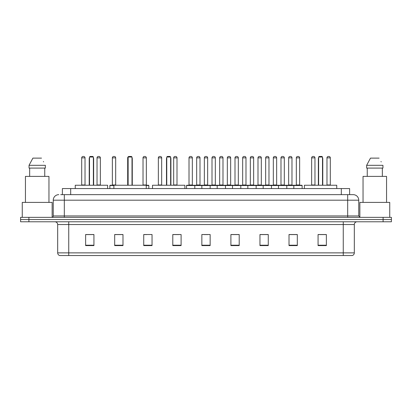 <?xml version="1.0" encoding="UTF-8"?>
<svg xmlns="http://www.w3.org/2000/svg" width="412" height="412" viewBox="0 0 412 412"><rect width="100%" height="100%" fill="white"/><g stroke="black" fill="none" stroke-linecap="round" stroke-linejoin="round"><path stroke-width="0.62" d="M62.387 194.655L62.387 188.567L349.613 188.567L349.613 194.655M60.852 194.655L351.276 194.655M60.724 194.655L64.324 194.655L64.324 200.191L53.251 200.191L53.251 215.96A1.385 1.385 0 0 1 51.871 217.345M58.787 194.655A5.536 5.536 0 0 0 53.251 200.191M358.749 200.191L347.677 200.191L347.677 194.655L353.213 194.655A5.536 5.536 0 0 1 358.749 200.191L358.749 215.96L360.129 217.345M28.902 217.345L20.6 217.345L20.6 219.56L28.902 219.56L20.6 219.56L20.6 221.774L28.902 221.774L28.902 219.56L383.098 219.56L28.902 219.56L28.902 217.345L383.098 217.345L383.098 219.56L391.4 219.56L383.098 219.56L383.098 221.774L28.902 221.774M391.4 217.345L391.4 219.56L391.4 217.345L383.098 217.345M352.188 255.533L343.253 255.533L343.253 252.875L354.32 252.875L354.32 224.54A2.766 2.766 0 0 1 357.086 221.774M352.106 255.533L59.673 255.533A2.766 2.766 0 0 1 57.68 252.875L57.68 224.54C57.515 222.861 56.593 221.939 54.914 221.774M326.371 245.598L326.371 234.531L318.069 234.531L318.069 245.598L326.371 245.598M297.315 245.598L297.315 234.531L289.013 234.531L289.013 245.598L297.315 245.598M268.264 245.598L268.264 234.531L259.962 234.531L259.962 245.598L268.264 245.598M239.207 245.598L239.207 234.531L230.905 234.531L230.905 245.598L239.207 245.598M93.931 245.598L93.931 234.531L85.629 234.531L85.629 245.598L93.931 245.598M122.987 245.598L122.987 234.531L114.685 234.531L114.685 245.598L122.987 245.598M152.038 245.598L152.038 234.531L143.737 234.531L143.737 245.598L152.038 245.598M181.095 245.598L181.095 234.531L172.793 234.531L172.793 245.598L181.095 245.598M210.151 245.598L210.151 234.531L201.849 234.531L201.849 245.598L210.151 245.598M391.4 221.774L391.4 219.56L391.4 221.774L383.098 221.774M265.246 234.588L261.728 234.588M295.904 234.588L292.391 234.588M172.793 234.588L179.354 234.588M143.737 234.588L146.754 234.588M119.413 234.588L116.096 234.588M230.905 234.588L238.733 234.588M234.583 234.588L231.07 234.588M203.925 234.588L208.075 234.588M122.987 234.588L114.685 234.588M93.931 234.588L85.629 234.588M268.264 234.588L259.962 234.588M297.315 234.588L289.013 234.588M326.371 234.588L318.069 234.588M52.144 217.32L52.144 202.4L22.258 202.4L22.258 217.345M48.961 202.4L48.961 176.393L25.441 176.393L25.441 202.4M44.748 168.091L44.748 176.393L44.748 168.091M29.051 165.32L32.883 158.126L29.051 165.32L29.051 168.091L45.356 168.091L45.356 165.32L29.051 165.32M43.605 161.906L43.389 161.489M29.659 168.091L29.659 176.393M41.524 158.126L32.883 158.126M107.63 188.567L107.63 185.245L75.252 185.245L75.252 188.567M89.502 157.023L90.058 156.467L92.824 156.467L93.375 157.023L89.502 157.023L89.502 185.245M93.375 157.023L93.375 185.245M93.653 185.245L93.653 158.682A2.215 2.215 0 0 0 93.375 157.611M89.224 185.245L89.224 158.682L89.502 158.682M146.255 188.567L146.255 185.245L113.882 185.245L113.882 188.567M128.132 157.023L128.683 156.467L131.454 156.467L132.005 157.023L128.132 157.023L128.132 185.245M132.005 157.023L132.005 185.245M132.283 185.245L132.283 158.682A2.215 2.215 0 0 0 132.005 157.611M127.854 185.245L127.854 158.682L128.132 158.682M184.885 188.567L184.885 185.245L152.512 185.245L152.512 188.567M166.762 157.023L167.313 156.467L170.084 156.467L170.635 157.023L166.762 157.023L166.762 185.245M170.635 157.023L170.635 185.245M170.913 185.245L170.913 158.682A2.215 2.215 0 0 0 170.635 157.611M166.484 185.245L166.484 158.682L166.762 158.682M336.748 188.567L336.748 185.245L304.37 185.245L304.37 188.567M318.625 157.023L319.176 156.467L321.942 156.467L322.498 157.023L318.625 157.023L318.625 185.245M322.498 157.023L322.498 185.245M322.776 185.245L322.776 158.682A2.215 2.215 0 0 0 322.498 157.611M318.347 185.245L318.347 158.682L318.625 158.682M389.742 217.345L389.742 202.4L359.856 202.4L359.856 217.32M386.559 202.4L386.559 176.393L363.039 176.393L363.039 202.4M366.644 165.32L370.476 158.126L366.644 165.32L366.644 168.091L382.949 168.091L382.949 165.32L366.644 165.32M381.198 161.906L380.982 161.489M367.252 168.091L367.252 176.393M382.341 176.393L382.341 168.091M379.117 158.126L370.476 158.126M293.828 188.567L293.828 185.524A0.278 0.278 0 0 1 294.106 185.245L301.857 185.245A0.278 0.278 0 0 1 302.13 185.524L186.518 185.524A0.278 0.278 0 0 1 186.796 185.245L194.546 185.245A0.278 0.278 0 0 1 194.819 185.524L194.819 188.567M192.605 185.245A0.278 0.278 0 0 1 192.332 184.967L189.01 184.967L189.01 157.853A1.385 1.385 0 0 1 190.395 156.467L190.947 156.467A1.385 1.385 0 0 1 192.332 157.853L189.01 157.853A1.385 1.385 0 0 1 190.395 156.467L190.947 156.467A1.385 1.385 0 0 1 192.332 157.853L192.332 184.967A0.278 0.278 0 0 0 192.605 185.245L188.732 185.245A0.278 0.278 0 0 0 189.01 184.967A0.278 0.278 0 0 1 188.732 185.245M194.546 185.245L186.796 185.245A0.278 0.278 0 0 0 186.518 185.524L186.518 188.567M201.849 188.567L201.849 185.524A0.278 0.278 0 0 1 202.127 185.245L209.873 185.245A0.278 0.278 0 0 1 210.151 185.524L210.151 188.567M207.936 185.245A0.278 0.278 0 0 1 207.658 184.967L204.342 184.967L204.342 157.853A1.385 1.385 0 0 1 205.722 156.467L206.278 156.467A1.385 1.385 0 0 1 207.658 157.853L204.342 157.853A1.385 1.385 0 0 1 205.722 156.467L206.278 156.467A1.385 1.385 0 0 1 207.658 157.853L207.658 184.967A0.278 0.278 0 0 0 207.936 185.245L204.064 185.245A0.278 0.278 0 0 0 204.342 184.967A0.278 0.278 0 0 1 204.064 185.245M217.181 188.567L217.181 185.524A0.278 0.278 0 0 1 217.454 185.245L225.204 185.245A0.278 0.278 0 0 1 225.482 185.524L225.482 188.567M223.268 185.245A0.278 0.278 0 0 1 222.99 184.967L219.668 184.967L219.668 157.853A1.385 1.385 0 0 1 221.053 156.467L221.605 156.467A1.385 1.385 0 0 1 222.99 157.853L219.668 157.853A1.385 1.385 0 0 1 221.053 156.467L221.605 156.467A1.385 1.385 0 0 1 222.99 157.853L222.99 184.967A0.278 0.278 0 0 0 223.268 185.245L219.395 185.245A0.278 0.278 0 0 0 219.668 184.967A0.278 0.278 0 0 1 219.395 185.245M232.507 188.567L232.507 185.524A0.278 0.278 0 0 1 232.785 185.245L240.536 185.245A0.278 0.278 0 0 1 240.809 185.524L240.809 188.567M238.6 185.245A0.278 0.278 0 0 1 238.321 184.967L235 184.967L235 157.853A1.385 1.385 0 0 1 236.385 156.467L236.936 156.467A1.385 1.385 0 0 1 238.321 157.853L235 157.853A1.385 1.385 0 0 1 236.385 156.467L236.936 156.467A1.385 1.385 0 0 1 238.321 157.853L238.321 184.967A0.278 0.278 0 0 0 238.6 185.245L234.722 185.245A0.278 0.278 0 0 0 235 184.967A0.278 0.278 0 0 1 234.722 185.245M247.839 188.567L247.839 185.524A0.278 0.278 0 0 1 248.117 185.245L255.862 185.245A0.278 0.278 0 0 1 256.14 185.524L256.14 188.567M253.926 185.245A0.278 0.278 0 0 1 253.653 184.967L250.331 184.967L250.331 157.853A1.385 1.385 0 0 1 251.711 156.467L252.268 156.467A1.385 1.385 0 0 1 253.653 157.853L250.331 157.853A1.385 1.385 0 0 1 251.711 156.467L252.268 156.467A1.385 1.385 0 0 1 253.653 157.853L253.653 184.967A0.278 0.278 0 0 0 253.926 185.245L250.053 185.245A0.278 0.278 0 0 0 250.331 184.967A0.278 0.278 0 0 1 250.053 185.245M263.17 188.567L263.17 185.524A0.278 0.278 0 0 1 263.448 185.245L271.194 185.245A0.278 0.278 0 0 1 271.472 185.524L271.472 188.567M269.257 185.245A0.278 0.278 0 0 1 268.979 184.967L265.658 184.967L265.658 157.853A1.385 1.385 0 0 1 267.043 156.467L267.599 156.467A1.385 1.385 0 0 1 268.979 157.853L265.658 157.853A1.385 1.385 0 0 1 267.043 156.467L267.599 156.467A1.385 1.385 0 0 1 268.979 157.853L268.979 184.967A0.278 0.278 0 0 0 269.257 185.245L265.385 185.245A0.278 0.278 0 0 0 265.658 184.967A0.278 0.278 0 0 1 265.385 185.245M278.502 188.567L278.502 185.524A0.278 0.278 0 0 1 278.775 185.245L286.525 185.245A0.278 0.278 0 0 1 286.803 185.524L286.803 188.567M284.589 185.245A0.278 0.278 0 0 1 284.311 184.967L280.989 184.967L280.989 157.853A1.385 1.385 0 0 1 282.375 156.467L282.926 156.467A1.385 1.385 0 0 1 284.311 157.853L280.989 157.853A1.385 1.385 0 0 1 282.375 156.467L282.926 156.467A1.385 1.385 0 0 1 284.311 157.853L284.311 184.967A0.278 0.278 0 0 0 284.589 185.245L280.711 185.245A0.278 0.278 0 0 0 280.989 184.967A0.278 0.278 0 0 1 280.711 185.245M299.915 185.245A0.278 0.278 0 0 1 299.642 184.967L296.321 184.967L296.321 157.853A1.385 1.385 0 0 1 297.706 156.467L298.257 156.467A1.385 1.385 0 0 1 299.642 157.853L296.321 157.853A1.385 1.385 0 0 1 297.706 156.467L298.257 156.467A1.385 1.385 0 0 1 299.642 157.853L299.642 184.967A0.278 0.278 0 0 0 299.915 185.245L296.043 185.245A0.278 0.278 0 0 0 296.321 184.967A0.278 0.278 0 0 1 296.043 185.245M294.106 185.245L301.857 185.245A0.278 0.278 0 0 1 302.13 185.524L302.13 188.567M202.21 185.245L194.459 185.245M196.673 157.853A1.385 1.385 0 0 1 198.059 156.467L198.61 156.467A1.385 1.385 0 0 1 199.995 157.853L196.673 157.853L196.673 184.967A0.278 0.278 0 0 1 196.4 185.245M199.995 157.853L199.995 184.967A0.278 0.278 0 0 0 200.273 185.245M217.541 185.245L209.79 185.245M212.005 157.853A1.385 1.385 0 0 1 213.39 156.467L213.941 156.467A1.385 1.385 0 0 1 215.327 157.853L212.005 157.853L212.005 184.967A0.278 0.278 0 0 1 211.727 185.245M215.327 157.853L215.327 184.967A0.278 0.278 0 0 0 215.6 185.245M232.868 185.245L225.122 185.245M227.336 157.853A1.385 1.385 0 0 1 228.717 156.467L229.273 156.467A1.385 1.385 0 0 1 230.653 157.853L227.336 157.853L227.336 184.967A0.278 0.278 0 0 1 227.058 185.245M230.653 157.853L230.653 184.967A0.278 0.278 0 0 0 230.931 185.245M248.199 185.245L240.453 185.245M242.663 157.853A1.385 1.385 0 0 1 244.048 156.467L244.604 156.467A1.385 1.385 0 0 1 245.985 157.853L242.663 157.853L242.663 184.967A0.278 0.278 0 0 1 242.39 185.245M245.985 157.853L245.985 184.967A0.278 0.278 0 0 0 246.263 185.245M263.531 185.245L255.78 185.245M257.994 157.853A1.385 1.385 0 0 1 259.38 156.467L259.931 156.467A1.385 1.385 0 0 1 261.316 157.853L257.994 157.853L257.994 184.967A0.278 0.278 0 0 1 257.716 185.245M261.316 157.853L261.316 184.967A0.278 0.278 0 0 0 261.594 185.245M278.857 185.245L271.111 185.245M273.326 157.853A1.385 1.385 0 0 1 274.706 156.467L275.262 156.467A1.385 1.385 0 0 1 276.648 157.853L273.326 157.853L273.326 184.967A0.278 0.278 0 0 1 273.048 185.245M276.648 157.853L276.648 184.967A0.278 0.278 0 0 0 276.921 185.245M294.189 185.245L286.443 185.245M288.658 157.853A1.385 1.385 0 0 1 290.038 156.467L290.594 156.467A1.385 1.385 0 0 1 291.974 157.853L288.658 157.853L288.658 184.967A0.278 0.278 0 0 1 288.379 185.245M291.974 157.853L291.974 184.967A0.278 0.278 0 0 0 292.252 185.245M81.7 157.853A1.385 1.385 0 0 1 83.085 156.467L83.636 156.467A1.385 1.385 0 0 1 85.021 157.853L81.7 157.853L81.7 184.967A0.278 0.278 0 0 1 81.421 185.245M85.021 157.853L85.021 184.967A0.278 0.278 0 0 0 85.294 185.245M97.031 157.853A1.385 1.385 0 0 1 98.411 156.467L98.968 156.467A1.385 1.385 0 0 1 100.348 157.853L97.031 157.853L97.031 184.967A0.278 0.278 0 0 1 96.753 185.245M100.348 157.853L100.348 184.967A0.278 0.278 0 0 0 100.626 185.245M113.882 185.524L109.87 185.524A0.278 0.278 0 0 1 110.143 185.245L113.882 185.245M112.358 157.853A1.385 1.385 0 0 1 113.743 156.467L114.294 156.467A1.385 1.385 0 0 1 115.679 157.853L112.358 157.853L112.358 184.967A0.278 0.278 0 0 1 112.085 185.245M115.679 157.853L115.679 184.967A0.278 0.278 0 0 0 115.957 185.245M109.87 185.524L109.87 188.567M128.019 157.853L127.689 157.853L127.689 184.967A0.278 0.278 0 0 1 127.411 185.245M127.689 157.853A1.385 1.385 0 0 1 128.606 156.55M148.83 188.567L148.83 185.524A0.278 0.278 0 0 0 148.552 185.245L146.255 185.245M143.021 157.853A1.385 1.385 0 0 1 144.401 156.467L144.957 156.467A1.385 1.385 0 0 1 146.342 157.853L143.021 157.853L143.021 184.967A0.278 0.278 0 0 1 142.743 185.245M146.342 157.853L146.342 184.967A0.278 0.278 0 0 0 146.615 185.245M158.347 157.853A1.385 1.385 0 0 1 159.732 156.467L160.289 156.467A1.385 1.385 0 0 1 161.669 157.853L158.347 157.853L158.347 184.967A0.278 0.278 0 0 1 158.074 185.245M161.669 157.853L161.669 184.967A0.278 0.278 0 0 0 161.947 185.245M173.679 157.853A1.385 1.385 0 0 1 175.064 156.467L175.615 156.467A1.385 1.385 0 0 1 177 157.853L173.679 157.853L173.679 184.967A0.278 0.278 0 0 1 173.4 185.245M177 157.853L177 184.967A0.278 0.278 0 0 0 177.278 185.245M202.127 185.245L209.873 185.245M217.454 185.245L225.204 185.245M232.785 185.245L240.536 185.245M248.117 185.245L255.862 185.245M263.448 185.245L271.194 185.245M278.775 185.245L286.525 185.245M311.652 157.853A1.385 1.385 0 0 1 313.032 156.467L313.589 156.467A1.385 1.385 0 0 1 314.969 157.853L311.652 157.853L311.652 184.967A0.278 0.278 0 0 1 311.374 185.245M314.969 157.853L314.969 184.967A0.278 0.278 0 0 0 315.247 185.245M326.979 157.853A1.385 1.385 0 0 1 328.364 156.467L328.915 156.467A1.385 1.385 0 0 1 330.3 157.853L326.979 157.853L326.979 184.967A0.278 0.278 0 0 1 326.706 185.245M330.3 157.853L330.3 184.967A0.278 0.278 0 0 0 330.579 185.245M70.689 194.655L70.689 188.567M341.311 194.655L341.311 188.567M64.324 217.345L64.324 215.96L358.749 215.96M53.251 215.96L64.324 215.96L64.324 200.191L347.677 200.191L347.677 217.345M343.253 221.774L343.253 224.54L57.68 224.54M354.32 224.54L343.253 224.54L343.253 252.875L68.747 252.875L68.747 255.533M57.68 252.875L68.747 252.875L68.747 221.774M210.151 245.212L201.849 245.212M181.095 245.212L172.793 245.212M152.038 245.212L143.737 245.212M122.987 245.212L114.685 245.212M93.931 245.212L85.629 245.212M239.207 245.212L230.905 245.212M268.264 245.212L259.962 245.212M297.315 245.212L289.013 245.212M326.371 245.212L318.069 245.212M93.375 158.682L93.653 158.682M132.005 158.682L132.283 158.682M170.635 158.682L170.913 158.682M322.498 158.682L322.776 158.682M196.673 184.967L199.995 184.967M212.005 184.967L215.327 184.967M227.336 184.967L230.653 184.967M242.663 184.967L245.985 184.967M257.994 184.967L261.316 184.967M273.326 184.967L276.648 184.967M288.658 184.967L291.974 184.967M81.7 184.967L85.021 184.967M97.031 184.967L100.348 184.967M112.358 184.967L115.679 184.967M148.83 185.524L146.255 185.524M143.021 184.967L146.342 184.967M158.347 184.967L161.669 184.967M173.679 184.967L177 184.967M311.652 184.967L314.969 184.967M326.979 184.967L330.3 184.967M352.327 255.533C353.578 255.09 354.243 254.204 354.32 252.875M89.502 157.611A2.215 2.215 0 0 0 89.224 158.682M128.132 157.611A2.215 2.215 0 0 0 127.854 158.682M166.762 157.611A2.215 2.215 0 0 0 166.484 158.682M318.625 157.611A2.215 2.215 0 0 0 318.347 158.682"/></g></svg>
